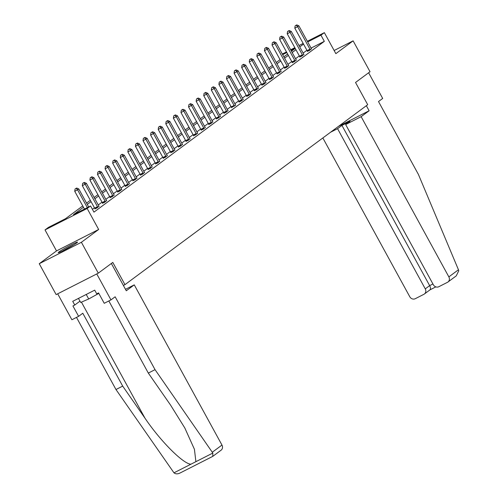 <?xml version="1.0" encoding="UTF-8"?>
<svg xmlns="http://www.w3.org/2000/svg" width="498" height="498" viewBox="0 0 498 498"><rect width="100%" height="100%" fill="white"/><g stroke="black" fill="none" stroke-linecap="round" stroke-linejoin="round"><path stroke-width="0.75" d="M58.976 251.926A11.006 0.71 -28.7 0 0 58.204 252.698A11.006 0.71 -28.7 0 0 66.091 249.174A11.006 0.71 -28.7 0 0 76.742 242.893A11.006 0.71 -28.7 0 0 77.514 242.121A11.006 0.71 -28.7 0 0 69.627 245.651A11.006 0.71 -28.7 0 0 58.976 251.926M307.353 41.297L324.354 32.65L335.851 53.647L353.119 40.848L370.026 71.724L355.528 82.475L367.705 104.704L124.967 284.651L112.791 262.415L98.293 273.159L56.15 294.598L39.249 263.716L81.392 242.283L98.66 229.478L87.162 208.481L45.019 229.92L48.424 227.393L65.512 218.703L82.749 205.923M98.66 229.478L56.517 250.917L39.249 263.716M56.517 250.917L45.019 229.92M353.119 40.848L334.133 50.503M98.293 273.159L81.392 242.283M123.373 285.46L124.967 284.651M83.471 207.243L73.48 214.65L90.568 205.96L93.948 212.136L324.329 41.353L311.069 48.094M306.917 50.286L303.139 53.087M299.329 55.907L295.551 58.714M291.741 61.534L287.962 64.335M284.153 67.162L280.374 69.963M276.564 72.783L272.78 75.59M268.976 78.41L265.191 81.218M261.388 84.038L257.603 86.839M253.799 89.659L250.015 92.466M246.211 95.286L242.426 98.094M238.623 100.913L234.838 103.715M231.035 106.535L227.25 109.342M223.446 112.162L219.662 114.97M215.858 117.789L212.073 120.591M208.27 123.417L204.485 126.218M200.682 129.038L196.897 131.846M193.093 134.665L189.308 137.467M185.505 140.293L181.72 143.094M177.911 145.914L174.132 148.721M170.322 151.541L166.544 154.343M162.734 157.169L158.955 159.97M155.146 162.79L151.367 165.597M147.557 168.417L143.779 171.225M139.969 174.045L136.184 176.846M132.381 179.666L128.596 182.473M124.793 185.293L121.008 188.101M117.204 190.921L113.419 193.722M109.616 196.542L105.831 199.349M102.028 202.169L98.243 204.977M94.439 207.797L92.398 209.309M94.919 208.83L96.979 207.971L99.002 206.259M102.507 203.209L104.568 202.344L106.591 200.632M110.095 197.582L112.156 196.716L114.179 195.004M117.684 191.954L119.744 191.095L121.767 189.383M125.272 186.333L127.332 185.468L129.356 183.756M132.86 180.706L134.921 179.84L136.944 178.128M140.448 175.078L142.509 174.213L144.538 172.507M148.037 169.457L150.097 168.592L152.127 166.88M155.625 163.83L157.685 162.964L159.715 161.252M163.213 158.202L165.274 157.337L167.303 155.631M170.802 152.581L172.862 151.716L174.891 150.004M178.39 146.954L180.45 146.088L182.48 144.376M185.978 141.326L188.039 140.461L190.068 138.755M193.566 135.705L195.627 134.84L197.656 133.128M201.155 130.078L203.215 129.212L205.244 127.5M208.743 124.45L210.803 123.585L212.833 121.879M216.337 118.823L218.392 117.964L220.421 116.252M223.926 113.202L225.986 112.336L228.009 110.624M231.514 107.574L235.703 105.128M239.102 101.947L241.163 101.088L243.186 99.376M246.691 96.326L248.751 95.46L250.774 93.749M254.279 90.698L256.339 89.833L258.362 88.121M261.867 85.071L263.928 84.206L265.951 82.5M269.455 79.45L271.516 78.584L273.545 76.873M277.044 73.822L279.104 72.957L281.133 71.245M284.632 68.195L286.692 67.33L288.722 65.624M292.22 62.574L294.281 61.708L296.31 59.997M299.808 56.946L301.869 56.081L303.898 54.369M307.397 51.319L309.457 50.454L311.487 48.748M324.354 32.65L320.949 35.177L307.689 41.919M324.329 41.353L320.949 35.177M90.568 205.96L87.162 208.481M282.316 54.033L286.475 51.917M290.664 49.788L294.822 47.671M299.005 45.542L303.17 43.426M295.158 48.294L291 50.41M286.817 52.539L282.659 54.649M86.552 203.103L90.337 200.302M94.141 197.482L97.925 194.674M101.729 191.855L105.514 189.047M109.317 186.227L113.102 183.426M116.906 180.606L120.69 177.798M124.494 174.979L128.279 172.171M132.082 169.351L135.867 166.55M139.67 163.724L143.455 160.922M147.259 158.103L151.043 155.295M154.847 152.475L158.632 149.674M162.435 146.848L166.22 144.047M170.03 141.227L173.808 138.419M177.618 135.599L181.397 132.798M185.206 129.972L188.985 127.171M192.794 124.351L196.573 121.543M200.383 118.723L204.161 115.916M207.971 113.096L211.756 110.295M215.559 107.475L219.344 104.667M223.148 101.847L226.932 99.04M230.736 96.22L234.521 93.419M238.324 90.599L242.109 87.791M245.912 84.971L249.697 82.164M253.501 79.344L257.285 76.543M261.089 73.716L264.874 70.915M268.677 68.095L272.462 65.288M276.266 62.468L280.05 59.667M283.854 56.84L287.639 54.039M291.442 51.219L295.227 48.412M303.537 44.11L299.759 46.912M295.949 49.732L292.164 52.539M288.361 55.359L284.576 58.16M280.772 60.986L276.988 63.788M273.184 66.608L269.399 69.415M265.596 72.235L261.811 75.036M258.008 77.862L254.223 80.664M250.419 83.483L246.635 86.291M242.831 89.111L239.046 91.918M235.243 94.738L231.458 97.54M227.654 100.359L223.87 103.167M220.066 105.987L216.281 108.794M212.478 111.614L208.693 114.416M204.89 117.235L201.105 120.043M197.295 122.863L193.517 125.67M189.707 128.49L185.928 131.291M182.119 134.118L178.34 136.919M174.53 139.739L170.752 142.546M166.942 145.366L163.163 148.167M159.354 150.994L155.569 153.795M151.766 156.615L147.981 159.422M144.177 162.242L140.392 165.043M136.589 167.87L132.804 170.671M129.001 173.491L125.216 176.298M121.412 179.118L117.628 181.926M113.824 184.746L110.039 187.547M106.236 190.367L102.451 193.174M98.648 195.994L94.863 198.802M91.059 201.622L87.275 204.423M87.312 207.616L77.582 189.838L78.796 188.941L88.65 206.938M84.461 209.06L74.731 191.288L77.582 189.838L76.213 188.4L76.698 188.039L75.074 188.979L76.213 188.4M75.074 188.979L74.731 191.288M78.796 188.941L76.698 188.039M73.99 244.699A10.937 0.71 -28.7 0 0 62.269 251.117M78.466 298.402L80.682 302.454L88.706 298.981L98.809 293.378M86.229 294.455L88.706 298.981M63.389 250.562A9.524 0.616 151.3 0 1 72.92 245.346M155.04 369.653L115.144 296.783L110.961 299.883L104.238 303.301L98.56 292.924L96.737 293.851L94.707 290.147L72.727 301.327L74.75 305.031L72.932 305.959L78.609 316.336L82.793 313.236L122.695 386.106L115.972 389.529L173.97 472.826C175.669 474.152 177.761 474.183 180.251 472.907L212.758 456.373L212.839 453.055L155.04 369.653L148.317 373.077L108.838 300.96M122.695 386.106L144.968 418.171C160.431 441.128 183.301 464.03 190.927 464.204L195.888 461.683L194.432 449.302L184.814 427.975L170.59 405.135L148.317 373.077M78.609 316.336L71.893 319.753L57.687 293.814L96.755 273.944L110.961 299.883M115.972 389.529L76.493 317.413M111.347 263.486L126.287 290.776L134.261 284.862L221.971 445.063A4.233 3.822 53.5 0 1 221.075 450.204L212.758 456.373M134.261 284.862L125.49 289.326M74.75 305.031L79.979 301.159M180.251 472.907L212.615 456.454M458.453 269.76L458.751 270.763L456.274 275.848L447.957 282.017A4.233 3.822 -126.5 0 0 448.854 276.882L458.453 269.76L418.407 174.424L378.505 101.548L382.688 98.448L368.626 72.764M322.847 137.958L409.786 296.752A4.233 3.822 -126.5 0 0 415.226 298.719L423.885 294.312A4.233 3.822 -126.5 0 0 424.377 294.007A4.233 3.822 -126.5 0 0 425.273 288.871L429.65 285.628C430.751 287.9 430.776 289.357 429.724 289.985M330.591 132.219L337.563 128.671L425.273 288.871M337.563 128.671L341.945 125.421L350.032 121.313L345.656 124.556L433.36 284.756A4.233 3.822 -126.5 0 0 438.806 286.724L447.465 282.322A4.233 3.822 -126.5 0 0 447.957 282.017M345.656 124.556L361.143 116.675L448.854 276.882M338.572 126.305L369.124 110.761L361.143 116.675M366.354 105.707L369.124 110.761M341.945 125.421L429.65 285.628L432.924 283.96M97.764 207.386L97.695 207.18A1.413 0.598 63 0 0 97.477 206.695L85.17 184.216L86.384 183.314L98.691 205.792A1.413 0.598 63 0 0 98.978 206.228L99.108 206.39M94.969 208.986L94.844 208.631A1.413 0.598 63 0 0 94.626 208.145L82.319 185.661L85.17 184.216L83.801 182.772L84.287 182.411L82.662 183.351L83.801 182.772M82.662 183.351L82.319 185.661M86.384 183.314L84.287 182.411M105.352 201.758L105.283 201.559A1.413 0.598 63 0 0 105.066 201.068L92.759 178.589L93.973 177.686L106.279 200.171A1.413 0.598 63 0 0 106.566 200.601L106.697 200.762M102.557 203.365L102.432 203.003A1.413 0.598 63 0 0 102.215 202.518L89.908 180.039L92.759 178.589L91.389 177.145L91.875 176.79L90.25 177.73L91.389 177.145M90.25 177.73L89.908 180.039M93.973 177.686L91.875 176.79M112.94 196.131L112.872 195.932A1.413 0.598 63 0 0 112.654 195.446L100.347 172.962L101.561 172.065L113.868 194.544A1.413 0.598 63 0 0 114.154 194.979L114.285 195.135M110.145 197.737L110.021 197.382A1.413 0.598 63 0 0 109.803 196.891L97.496 174.412L100.347 172.962L98.978 171.524L99.463 171.163L97.838 172.103L98.978 171.524M97.838 172.103L97.496 174.412M101.561 172.065L99.463 171.163M120.528 190.51L120.46 190.304A1.413 0.598 63 0 0 120.242 189.819L107.935 167.34L109.149 166.438L121.456 188.916A1.413 0.598 63 0 0 121.749 189.352L121.873 189.514M117.733 192.11L117.609 191.755A1.413 0.598 63 0 0 117.397 191.269L105.084 168.785L107.935 167.34L106.566 165.896L107.051 165.535L105.427 166.475L106.566 165.896M105.427 166.475L105.084 168.785M109.149 166.438L107.051 165.535M128.117 184.883L128.048 184.683A1.413 0.598 63 0 0 127.83 184.192L115.524 161.713L116.737 160.81L129.044 183.289A1.413 0.598 63 0 0 129.337 183.725L129.461 183.887M125.328 186.489L125.203 186.128A1.413 0.598 63 0 0 124.986 185.642L112.673 163.163L115.524 161.713L114.154 160.269L114.64 159.908L113.015 160.848L114.154 160.269M113.015 160.848L112.673 163.163M116.737 160.81L114.64 159.908M135.705 179.255L135.637 179.056A1.413 0.598 63 0 0 135.419 178.57L123.112 156.086L124.326 155.189L136.633 177.668A1.413 0.598 63 0 0 136.925 178.103L137.05 178.259M132.916 180.861L132.792 180.506A1.413 0.598 63 0 0 132.574 180.015L120.267 157.536L123.112 156.086L121.742 154.648L122.228 154.287L120.603 155.227L121.742 154.648M120.603 155.227L120.267 157.536M124.326 155.189L122.228 154.287M143.293 173.634L143.225 173.429A1.413 0.598 63 0 0 143.007 172.943L130.7 150.464L131.914 149.562L144.227 172.04A1.413 0.598 63 0 0 144.513 172.476L144.638 172.638M140.504 175.234L140.38 174.879A1.413 0.598 63 0 0 140.162 174.393L127.855 151.909L130.7 150.464L129.331 149.02L129.816 148.659L128.191 149.599L129.331 149.02M128.191 149.599L127.855 151.909M131.914 149.562L129.816 148.659M150.882 168.007L150.813 167.801A1.413 0.598 63 0 0 150.595 167.316L138.288 144.837L139.502 143.934L151.815 166.413A1.413 0.598 63 0 0 152.102 166.849L152.226 167.011M148.093 169.613L147.968 169.252A1.413 0.598 63 0 0 147.75 168.766L135.444 146.288L138.288 144.837L136.919 143.393L137.404 143.032L135.78 143.972L136.919 143.393M135.78 143.972L135.444 146.288M139.502 143.934L137.404 143.032M158.47 162.379L158.401 162.18A1.413 0.598 63 0 0 158.183 161.694L145.877 139.21L147.097 138.307L159.404 160.792A1.413 0.598 63 0 0 159.69 161.228L159.814 161.383M155.681 163.985L155.557 163.624A1.413 0.598 63 0 0 155.339 163.139L143.032 140.66L145.877 139.21L144.507 137.772L144.993 137.411L143.368 138.351L144.507 137.772M143.368 138.351L143.032 140.66M147.097 138.307L144.993 137.411M166.064 156.758L165.99 156.553A1.413 0.598 63 0 0 165.772 156.067L153.465 133.589L154.685 132.686L166.992 155.164A1.413 0.598 63 0 0 167.278 155.6L167.403 155.762M163.269 158.358L163.145 158.003A1.413 0.598 63 0 0 162.927 157.511L150.62 135.033L153.465 133.589L152.095 132.144L152.587 131.783L150.956 132.723L152.095 132.144M150.956 132.723L150.62 135.033M154.685 132.686L152.587 131.783M173.653 151.131L173.578 150.925A1.413 0.598 63 0 0 173.36 150.44L161.053 127.961L162.273 127.058L174.58 149.537A1.413 0.598 63 0 0 174.866 149.973L174.991 150.135M170.858 152.737L170.733 152.376A1.413 0.598 63 0 0 170.515 151.89L158.208 129.412L161.053 127.961L159.684 126.517L160.175 126.156L158.545 127.096L159.684 126.517M158.545 127.096L158.208 129.412M162.273 127.058L160.175 126.156M181.241 145.503L181.166 145.304A1.413 0.598 63 0 0 180.948 144.812L168.641 122.334L169.862 121.431L182.168 143.916A1.413 0.598 63 0 0 182.455 144.352L182.585 144.507M178.446 147.109L178.321 146.748A1.413 0.598 63 0 0 178.103 146.263L165.797 123.784L168.641 122.334L167.272 120.896L167.764 120.535L166.139 121.475L167.272 120.896M166.139 121.475L165.797 123.784M169.862 121.431L167.764 120.535M188.829 139.882L188.754 139.677A1.413 0.598 63 0 0 188.537 139.191L176.23 116.713L177.45 115.81L189.757 138.288A1.413 0.598 63 0 0 190.043 138.724L190.174 138.886M186.034 141.482L185.91 141.127A1.413 0.598 63 0 0 185.692 140.635L173.385 118.157L176.23 116.713L174.866 115.268L175.352 114.907L173.727 115.847L174.866 115.268M173.727 115.847L173.385 118.157M177.45 115.81L175.352 114.907M196.417 134.255L196.343 134.049A1.413 0.598 63 0 0 196.131 133.564L183.818 111.085L185.038 110.183L197.345 132.661A1.413 0.598 63 0 0 197.631 133.097L197.762 133.259M193.622 135.861L193.498 135.5A1.413 0.598 63 0 0 193.28 135.014L180.973 112.529L183.818 111.085L182.455 109.641L182.94 109.28L181.316 110.22L182.455 109.641M181.316 110.22L180.973 112.529M185.038 110.183L182.94 109.28M204.006 128.627L203.937 128.428A1.413 0.598 63 0 0 203.719 127.936L191.413 105.458L192.626 104.555L204.933 127.04A1.413 0.598 63 0 0 205.22 127.469L205.35 127.631M201.211 130.233L201.086 129.872A1.413 0.598 63 0 0 200.868 129.387L188.561 106.908L191.413 105.458L190.043 104.02L190.529 103.659L188.904 104.599L190.043 104.02M188.904 104.599L188.561 106.908M192.626 104.555L190.529 103.659M211.594 123.006L211.526 122.801A1.413 0.598 63 0 0 211.308 122.315L199.001 99.83L200.215 98.934L212.522 121.412A1.413 0.598 63 0 0 212.808 121.848L212.939 122.004M208.799 124.606L208.674 124.251A1.413 0.598 63 0 0 208.457 123.759L196.15 101.281L199.001 99.83L197.631 98.392L198.117 98.031L196.492 98.971L197.631 98.392M196.492 98.971L196.15 101.281M200.215 98.934L198.117 98.031M219.182 117.379L219.114 117.173A1.413 0.598 63 0 0 218.896 116.688L206.589 94.209L207.803 93.307L220.11 115.785A1.413 0.598 63 0 0 220.396 116.221L220.527 116.383M216.387 118.978L216.263 118.624A1.413 0.598 63 0 0 216.045 118.138L203.738 95.653L206.589 94.209L205.22 92.765L205.705 92.404L204.08 93.344L205.22 92.765M204.08 93.344L203.738 95.653M207.803 93.307L205.705 92.404M226.771 111.751L226.702 111.552A1.413 0.598 63 0 0 226.484 111.06L214.177 88.582L215.391 87.679L227.698 110.164A1.413 0.598 63 0 0 227.984 110.593L228.115 110.755M223.976 113.357L223.851 112.996A1.413 0.598 63 0 0 223.633 112.511L211.326 90.032L214.177 88.582L212.808 87.138L213.293 86.783L211.669 87.723L212.808 87.138M211.669 87.723L211.326 90.032M215.391 87.679L213.293 86.783M234.359 106.124L234.29 105.925A1.413 0.598 63 0 0 234.072 105.439L221.766 82.954L222.98 82.058L235.286 104.536A1.413 0.598 63 0 0 235.573 104.972M231.564 107.73L231.439 107.375A1.413 0.598 63 0 0 231.221 106.883L218.915 84.405L221.766 82.954L220.396 81.516L220.882 81.155L219.257 82.095L220.396 81.516M219.257 82.095L218.915 84.405M222.98 82.058L220.882 81.155M241.947 100.503L241.879 100.297A1.413 0.598 63 0 0 241.661 99.812L229.354 77.333L230.568 76.431L242.875 98.909A1.413 0.598 63 0 0 243.161 99.345L243.292 99.507M239.152 102.102L239.028 101.748A1.413 0.598 63 0 0 238.81 101.262L226.503 78.777L229.354 77.333L227.984 75.889L228.47 75.528L226.845 76.468L227.984 75.889M226.845 76.468L226.503 78.777M230.568 76.431L228.47 75.528M249.535 94.875L249.467 94.676A1.413 0.598 63 0 0 249.249 94.184L236.942 71.706L238.156 70.803L250.463 93.282A1.413 0.598 63 0 0 250.755 93.717L250.88 93.879M246.74 96.481L246.616 96.12A1.413 0.598 63 0 0 246.404 95.635L234.091 73.156L236.942 71.706L235.573 70.262L236.058 69.901L234.434 70.841L235.573 70.262M234.434 70.841L234.091 73.156M238.156 70.803L236.058 69.901M257.124 89.248L257.055 89.049A1.413 0.598 63 0 0 256.837 88.563L244.53 66.078L245.744 65.182L258.051 87.66A1.413 0.598 63 0 0 258.344 88.096L258.468 88.252M254.335 90.854L254.204 90.499A1.413 0.598 63 0 0 253.992 90.007L241.679 67.529L244.53 66.078L243.161 64.64L243.647 64.279L242.022 65.219L243.161 64.64M242.022 65.219L241.679 67.529M245.744 65.182L243.647 64.279M264.712 83.627L264.643 83.421A1.413 0.598 63 0 0 264.426 82.936L252.119 60.457L253.333 59.555L265.639 82.033A1.413 0.598 63 0 0 265.932 82.469L266.057 82.631M261.923 85.226L261.799 84.872A1.413 0.598 63 0 0 261.581 84.386L249.274 61.901L252.119 60.457L250.749 59.013L251.235 58.652L249.61 59.592L250.749 59.013M249.61 59.592L249.274 61.901M253.333 59.555L251.235 58.652M272.3 77.999L272.232 77.794A1.413 0.598 63 0 0 272.014 77.308L259.707 54.83L260.921 53.927L273.228 76.406A1.413 0.598 63 0 0 273.52 76.841L273.645 77.003M269.511 79.605L269.387 79.244A1.413 0.598 63 0 0 269.169 78.759L256.862 56.28L259.707 54.83L258.338 53.386L258.823 53.025L257.198 53.965L258.338 53.386M257.198 53.965L256.862 56.28M260.921 53.927L258.823 53.025M279.888 72.372L279.82 72.173A1.413 0.598 63 0 0 279.602 71.687L267.295 49.202L268.509 48.3L280.822 70.784A1.413 0.598 63 0 0 281.109 71.22L281.233 71.376M277.1 73.978L276.975 73.617A1.413 0.598 63 0 0 276.757 73.131L264.45 50.653L267.295 49.202L265.926 47.764L266.411 47.403L264.787 48.343L265.926 47.764M264.787 48.343L264.45 50.653M268.509 48.3L266.411 47.403M287.477 66.751L287.408 66.545A1.413 0.598 63 0 0 287.19 66.06L274.884 43.581L276.097 42.679L288.41 65.157A1.413 0.598 63 0 0 288.697 65.593L288.821 65.755M284.688 68.351L284.563 67.996A1.413 0.598 63 0 0 284.346 67.51L272.039 45.025L274.884 43.581L273.514 42.137L274 41.776L272.375 42.716L273.514 42.137M272.375 42.716L272.039 45.025M276.097 42.679L274 41.776M295.071 61.123L294.997 60.918A1.413 0.598 63 0 0 294.779 60.432L282.472 37.954L283.692 37.051L295.999 59.53A1.413 0.598 63 0 0 296.285 59.965L296.41 60.127M292.276 62.729L292.152 62.368A1.413 0.598 63 0 0 291.934 61.883L279.627 39.404L282.472 37.954L281.102 36.51L281.588 36.149L279.963 37.089L281.102 36.51M279.963 37.089L279.627 39.404M283.692 37.051L281.588 36.149M302.66 55.496L302.585 55.297A1.413 0.598 63 0 0 302.367 54.805L290.06 32.326L291.28 31.424L303.587 53.909A1.413 0.598 63 0 0 303.873 54.344L303.998 54.5M299.864 57.102L299.74 56.741A1.413 0.598 63 0 0 299.522 56.255L287.215 33.777L290.06 32.326L288.691 30.888L289.182 30.527L287.551 31.467L288.691 30.888M287.551 31.467L287.215 33.777M291.28 31.424L289.182 30.527M310.248 49.875L310.173 49.669A1.413 0.598 63 0 0 309.955 49.184L297.648 26.705L298.868 25.803L311.175 48.281A1.413 0.598 63 0 0 311.462 48.717L311.592 48.879M307.453 51.475L307.328 51.12A1.413 0.598 63 0 0 307.11 50.628L294.804 28.149L297.648 26.705L296.279 25.261L296.771 24.9L295.14 25.84L296.279 25.261M295.14 25.84L294.804 28.149M298.868 25.803L296.771 24.9M173.97 472.826L190.927 464.204M195.888 461.683L212.839 453.055M212.366 452.184L221.971 445.063M81.435 302.13L144.968 418.171M429.93 289.892L435.843 286.885L429.979 289.855M97.695 207.18L94.844 208.631M97.477 206.695L94.626 208.145M105.283 201.559L102.432 203.003M105.066 201.068L102.215 202.518M112.872 195.932L110.021 197.382M112.654 195.446L109.803 196.891M120.46 190.304L117.609 191.755M120.242 189.819L117.397 191.269M128.048 184.683L125.203 186.128M127.83 184.192L124.986 185.642M135.637 179.056L132.792 180.506M135.419 178.57L132.574 180.015M143.225 173.429L140.38 174.879M143.007 172.943L140.162 174.393M150.813 167.801L147.968 169.252M150.595 167.316L147.75 168.766M158.401 162.18L155.557 163.624M158.183 161.694L155.339 163.139M165.99 156.553L163.145 158.003M165.772 156.067L162.927 157.511M173.578 150.925L170.733 152.376M173.36 150.44L170.515 151.89M181.166 145.304L178.321 146.748M180.948 144.812L178.103 146.263M188.754 139.677L185.91 141.127M188.537 139.191L185.692 140.635M196.343 134.049L193.498 135.5M196.131 133.564L193.28 135.014M203.937 128.428L201.086 129.872M203.719 127.936L200.868 129.387M211.526 122.801L208.674 124.251M211.308 122.315L208.457 123.759M219.114 117.173L216.263 118.624M218.896 116.688L216.045 118.138M226.702 111.552L223.851 112.996M226.484 111.06L223.633 112.511M234.29 105.925L231.439 107.375M234.072 105.439L231.221 106.883M241.879 100.297L239.028 101.748M241.661 99.812L238.81 101.262M249.467 94.676L246.616 96.12M249.249 94.184L246.404 95.635M257.055 89.049L254.204 90.499M256.837 88.563L253.992 90.007M264.643 83.421L261.799 84.872M264.426 82.936L261.581 84.386M272.232 77.794L269.387 79.244M272.014 77.308L269.169 78.759M279.82 72.173L276.975 73.617M279.602 71.687L276.757 73.131M287.408 66.545L284.563 67.996M287.19 66.06L284.346 67.51M294.997 60.918L292.152 62.368M294.779 60.432L291.934 61.883M302.585 55.297L299.74 56.741M302.367 54.805L299.522 56.255M310.173 49.669L307.328 51.12M309.955 49.184L307.11 50.628M424.377 294.007L429.998 289.848"/></g></svg>
